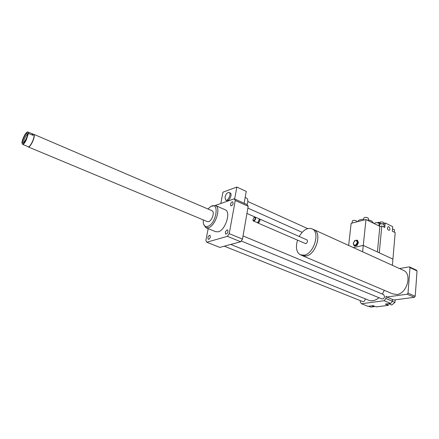 <?xml version="1.0" encoding="UTF-8"?>
<svg xmlns="http://www.w3.org/2000/svg" width="439" height="439" viewBox="0 0 439 439"><rect width="100%" height="100%" fill="white"/><g stroke="black" fill="none" stroke-linecap="round" stroke-linejoin="round"><path stroke-width="0.66" d="M301.834 255.443L306.148 256.03C315.723 254.593 322.237 233.444 314.302 229.838L313.194 229.367M402.799 270.056L403.759 270.49C412.325 274.397 406.876 293.74 396.911 294.498L392.548 293.801L302.932 255.937M301.033 255.103L306.153 256.008C315.712 254.571 322.21 233.46 314.291 229.866L313.402 229.46M297.51 240.292C295.502 247.267 296.38 252.079 300.139 254.724L304.238 255.196C313.786 253.747 320.305 232.599 312.409 229.01C307.755 227.21 303.349 229.696 299.178 236.456M257.786 222.968L305.813 243.711C307.47 242.58 307.86 241.307 306.976 239.897L306.845 239.837M257.446 222.727L258.258 222.963C259.899 221.733 260.322 220.405 259.531 218.984L259.12 218.902M258.072 222.463L259.378 219.73M253.484 221.097L257.633 222.688L259.361 219.61L258.78 218.655M252.913 220.164L253.363 221.042L253.956 221.086C255.591 219.846 256.019 218.518 255.235 217.091L254.165 217.3M253.786 220.74C255.619 218.809 255.723 217.673 254.11 217.332L252.875 219.939L253.786 220.74M360.37 300.66L360.232 301.999L361.5 303.733L384.147 300.72L385.892 298.515L386.095 296.204L386.743 297.027L393.898 300.007L414.367 297.296L415.212 296.248L417.05 270.901L416.353 270.111L409.285 266.852L399.506 268.558M386.743 297.027L407.178 294.212L414.367 297.296M407.178 294.212L408.023 293.153L415.212 296.248M408.023 293.153L409.977 267.642L417.05 270.901M409.977 267.642L409.285 266.852M385.892 298.515L392.433 301.22L392.581 299.458M224.987 197.182C225.997 193.813 227.424 192.266 229.268 192.534C231.693 193.709 227.89 201.611 225.646 200.074L224.987 197.182M230.102 192.913L230.299 193.001C232.73 194.175 228.933 202.072 226.678 200.53L225.844 200.162M247.08 204.59L247.706 202.423C248.03 200.266 247.673 198.845 246.636 198.148L246.328 198.005M244.144 203.273L246.235 191.388L236.83 187.047L222.941 192.189L220.795 203.52M234.651 199.004L236.83 187.047M215.335 205.436L234.223 198.812L235.249 200.486L229.235 233.63L227.386 236.308L206.785 242.229L205.88 240.435L208.174 228.631M206.785 242.229L219.802 247.404L240.643 241.757L242.487 239.123L248.178 206.281L247.113 204.607L234.223 198.812M371.893 305.818L374.039 306.68L374.319 306.137M368.617 306.241L370.763 307.097L374.039 306.68M387.703 303.793L388.383 305.357L385.299 304.101L388.641 303.673L391.742 305.017L394.941 302.444L395.155 299.837M392.329 301.363L394.941 302.444M388.965 303.881L390.694 303.409L392.433 301.22M388.641 303.673L389.333 303.585M361.5 303.733L368.003 306.318L373.134 305.665L376.201 306.888L388.383 305.357M384.147 300.72L390.694 303.409M210.374 236.873C209.869 238.602 209.156 239.403 208.229 239.282C207.559 237.258 208.152 235.908 210.001 235.222L210.374 236.873M227.078 229.937L227.632 229.976C228.346 232.088 227.72 233.482 225.761 234.141C224.966 232.654 225.405 231.254 227.078 229.937M230.519 204.338C231.051 202.533 231.819 201.704 232.818 201.858C233.455 203.943 232.813 205.293 230.887 205.907L230.519 204.338M241.214 240.989L381.875 298.921C383.247 299.217 384.147 298.427 384.58 296.55L383.604 294.602M224.313 246.186L362.625 301.56C363.904 301.818 364.754 301.05 365.177 299.244L365.188 298.805M230.771 244.435L368.08 299.974C371.542 301.533 375.18 300.786 379.005 297.735M382.298 294.059L384.334 290.333M203.542 223.983L205.65 227.594L208.393 227.748C215.313 226.123 221.24 207.998 215.686 205.611L211.296 206.187M224.878 209.606L225.465 209.864C231.106 212.295 225.284 230.272 218.298 231.825L215.522 231.649L206.237 227.836M203.241 219.89L203.295 222.935C203.866 225.849 205.342 227.001 207.718 226.387C216.405 223.994 219.818 201.073 210.813 206.473L207.888 208.975M28.403 146.999L207.274 221.574L208.64 221.646C212.021 220.806 214.896 211.988 212.185 210.813L211.9 210.693M248.178 206.281L235.249 200.486M242.487 239.123L229.235 233.63M240.643 241.757L227.386 236.308M28.414 133.396L27.635 131.903L32.837 134.005L32.941 135.333L28.414 133.396L26.219 140.151C24.886 142.697 23.75 144.135 22.812 144.458L27.053 146.225M32.941 135.333L32.135 133.835M27.52 131.996L27.317 132.029C25.594 132.348 21.84 140.025 21.95 142.999L22.812 144.458M28.112 133.127C28.288 136.233 24.068 144.563 22.515 144.184M27.328 133.527L27.399 133.73C27.992 135.453 24.738 142.587 23.234 142.845C20.66 143.69 26.153 131.179 27.328 133.527M33.589 134.323L33.759 134.4C34.527 135.618 33.924 138.34 31.954 142.565C30.296 145.666 29.012 147.07 28.112 146.774L27.256 146.417M33.682 134.296L34.143 134.597C34.604 136.156 33.935 138.845 32.124 142.659C30.439 145.803 29.139 147.224 28.228 146.922L28.063 146.758M27.443 134.405C26.137 134.241 22.932 141.512 23.953 142.335M392.384 265.321L392.921 259.109L363.283 245.428L353.351 247.585L363.283 245.428L365.978 219.549L351.134 223.319L348.648 245.45M362.619 251.794L363.283 245.428L377.414 251.953L379.867 226.37L365.978 219.549M388.795 226.754C390.134 228.104 390.244 229.312 389.13 230.365C387.275 229.57 386.946 228.34 388.131 226.678L388.795 226.754M384.015 222.985L384.015 222.946C383.615 222.189 382.468 221.86 380.58 221.964L380.048 222.491L380.086 222.085L380.547 222.315M379.526 223.1L380.086 222.085M394.502 230.047L393.959 229.438L392.488 229.043M384.114 224.916L383.543 224.274C381.573 223.643 380.256 223.709 379.603 224.477L379.439 226.162M381.804 226.019L379.269 252.809L392.921 259.109L395.215 232.626L392.296 231.188L392.696 226.672L385.212 222.941L384.789 227.49L381.804 226.019L379.856 226.486M378.813 223.253L378.906 222.277L377.096 222.721M379.164 223.78L378.583 223.122C376.602 222.491 375.285 222.557 374.632 223.325L373.99 223.484M378.901 222.337C378.709 223.775 385.118 224.4 385.206 222.952L385.212 222.941M356.945 240.111L357.823 242.421L356.391 245.253L354.081 245.763L353.214 243.447L354.641 240.632L356.945 240.111L357.549 240.391L358.433 242.701L357.823 242.421M353.368 243.288C354.322 246.208 355.628 245.911 357.291 242.41C356.325 239.502 355.019 239.793 353.368 243.288M358.433 242.701L356.995 245.533L354.69 246.038L354.081 245.763M356.995 245.533L356.391 245.253M356.825 221.443L356.21 220.762C354.262 220.131 352.972 220.191 352.341 220.938L352.1 223.072M368.403 218.479L367.8 217.793C365.808 217.151 364.485 217.217 363.832 217.996L363.607 220.148M368.266 219.807L371.542 220.894L373.611 223.221M357.829 221.618L357.834 221.541C358.125 220.18 360.073 219.44 363.695 219.33M385.206 222.952L384.789 227.49M403.759 270.49L314.302 229.838M314.291 229.866L312.409 229.01M306.976 239.897L259.531 218.984M259.411 219.95L259.361 219.61M258.906 218.71L255.235 217.091M230.299 193.001L229.268 192.534M247.815 201.501L307.679 228.598M245.165 197.479L246.636 198.148M225.465 209.864L215.686 205.611M210.813 206.473L211.774 205.907M246.937 213.453L255.015 217.014M258.994 218.77L259.306 218.907M247.865 208.091L302.136 232.313M243.041 235.924L383.774 294.673M27.317 132.029L27.602 131.914M32.837 134.005L33.759 134.4M33.951 134.378L212.185 210.813M384.015 222.946L383.944 223.709M394.315 232.182L394.507 230.014M383.916 227.056L384.12 224.883M356.775 221.887L356.825 221.41M378.956 225.926L379.17 223.742M374.588 223.78L374.632 223.325M368.184 220.636L368.409 218.446"/></g></svg>
